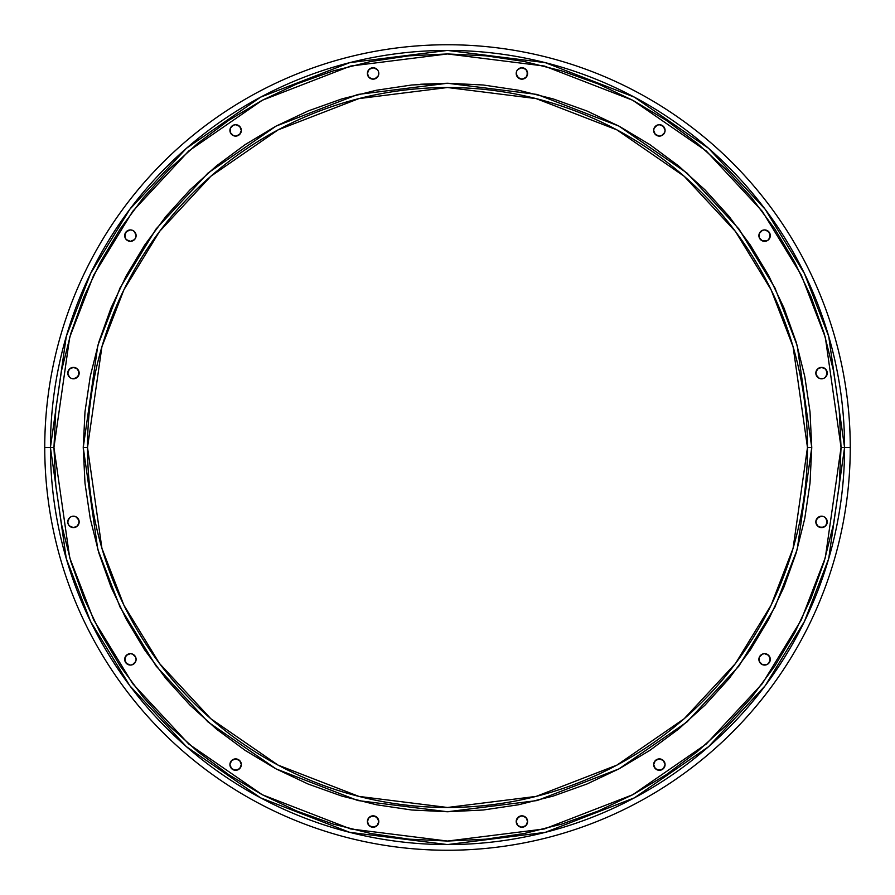 <?xml version="1.0" encoding="UTF-8"?>
<svg xmlns="http://www.w3.org/2000/svg" width="895" height="895" viewBox="0 0 895 895"><rect width="100%" height="100%" fill="white"/><g stroke="black" fill="none" stroke-linecap="round" stroke-linejoin="round"><path stroke-width="1.34" d="M762.417 240.9A5.706 5.706 0 0 0 764.598 241.326A5.706 5.706 0 0 1 762.417 240.9A5.706 5.706 0 0 0 766.769 240.889L762.406 240.889L759.329 237.813A5.706 5.706 0 0 1 759.329 233.438A5.706 5.706 0 0 0 759.329 237.813L759.329 233.438L762.406 230.362L764.598 229.925L768.626 231.592L770.293 235.62A5.706 5.706 0 0 1 764.598 241.326A5.706 5.706 0 0 1 758.893 235.62A5.706 5.706 0 0 1 764.598 229.925A5.706 5.706 0 0 1 770.293 235.62L768.626 239.659A5.706 5.706 0 0 0 770.293 235.631L769.857 233.438L770.293 235.62A5.706 5.706 0 0 0 762.417 230.351L760.56 231.592M766.78 240.889A5.706 5.706 0 0 0 768.615 239.659L766.78 240.889A5.706 5.706 0 0 1 764.598 241.326A5.706 5.706 0 0 0 768.615 239.659A5.706 5.706 0 0 1 766.78 240.889M823.724 367.834L821.532 367.397L823.724 367.834L821.532 367.397L817.504 369.064A5.706 5.706 0 0 0 819.361 378.372A5.706 5.706 0 0 0 827.237 373.103A5.706 5.706 0 0 1 821.532 378.798A5.706 5.706 0 0 1 815.837 373.103L817.504 369.064L819.35 367.834L821.532 367.397L825.57 369.064L827.237 373.103L825.57 377.131L823.724 378.372L819.35 378.372L817.504 377.131L815.837 373.103L816.274 375.285L819.35 378.372L823.724 378.372L821.532 378.798A5.706 5.706 0 0 1 815.837 373.114A5.706 5.706 0 0 1 821.532 367.397A5.706 5.706 0 0 1 827.237 373.103L825.57 369.064A5.706 5.706 0 0 0 821.543 367.397L817.504 369.064L815.837 373.103A5.706 5.706 0 0 1 817.504 369.064A5.706 5.706 0 0 0 821.532 378.798L823.724 378.372M823.724 516.628L821.532 516.202A5.706 5.706 0 0 0 817.504 525.936L815.837 521.897L816.274 519.715L819.35 516.628L823.724 516.628L825.57 517.869L827.237 521.897A5.706 5.706 0 0 1 821.532 527.602A5.706 5.706 0 0 1 815.837 521.897L817.504 525.936L819.35 527.166L817.504 525.936A5.706 5.706 0 0 1 821.532 516.202A5.706 5.706 0 0 1 827.237 521.897L825.57 525.936A5.706 5.706 0 0 0 827.237 521.908L825.57 517.869A5.706 5.706 0 0 0 815.837 521.886A5.706 5.706 0 0 1 821.532 516.202L817.504 517.869L815.837 521.897A5.706 5.706 0 0 0 817.504 525.936L821.532 527.602A5.706 5.706 0 0 0 825.559 525.947L821.532 527.602L819.35 527.166L823.724 527.166M762.417 664.649A5.706 5.706 0 0 0 764.598 665.074A5.706 5.706 0 0 1 762.417 664.649A5.706 5.706 0 0 0 766.769 664.649L762.406 664.638L759.329 661.562A5.706 5.706 0 0 1 759.329 657.187A5.706 5.706 0 0 0 759.329 661.562L759.329 657.187L762.406 654.111L764.598 653.674L768.626 655.341L770.293 659.38A5.706 5.706 0 0 1 764.598 665.074A5.706 5.706 0 0 1 758.893 659.38A5.706 5.706 0 0 1 764.598 653.674A5.706 5.706 0 0 1 770.293 659.38L768.626 663.408A5.706 5.706 0 0 0 770.293 659.38L769.857 657.187L770.293 659.38A5.706 5.706 0 0 0 762.417 654.1A5.706 5.706 0 0 1 764.598 653.674A5.706 5.706 0 0 0 762.417 654.1M766.78 664.638A5.706 5.706 0 0 0 768.615 663.419L766.78 664.638A5.706 5.706 0 0 1 764.598 665.074A5.706 5.706 0 0 0 768.615 663.419A5.706 5.706 0 0 1 766.78 664.638M653.674 764.598A5.706 5.706 0 0 0 664.638 766.78A5.706 5.706 0 0 0 665.074 764.598A5.706 5.706 0 0 1 659.38 770.293A5.706 5.706 0 0 1 653.674 764.598L655.341 760.56L659.38 758.893L663.408 760.56L665.074 764.598L663.408 768.626L659.38 770.293L655.341 768.626L653.674 764.598A5.706 5.706 0 0 1 659.38 758.893A5.706 5.706 0 0 1 665.074 764.598A5.706 5.706 0 0 0 664.649 762.417A5.706 5.706 0 0 1 659.38 770.293L661.562 769.857L659.38 770.293A5.706 5.706 0 0 1 654.1 762.417A5.706 5.706 0 0 0 653.674 764.598M527.166 823.724L527.602 821.532L527.166 823.724L527.602 821.532L525.936 817.504A5.706 5.706 0 0 0 516.202 821.532A5.706 5.706 0 0 0 525.924 825.582A5.706 5.706 0 0 0 527.602 821.543A5.706 5.706 0 0 1 521.897 827.237A5.706 5.706 0 0 1 516.202 821.532L517.869 817.504L521.897 815.837L525.936 817.504L527.602 821.532L525.936 825.57L521.897 827.237L517.869 825.57L516.202 821.532A5.706 5.706 0 0 1 521.897 815.837A5.706 5.706 0 0 1 527.602 821.532L525.936 817.504L521.897 815.837L519.715 816.274L516.628 819.35L516.628 823.724M378.372 823.724L378.798 821.532A5.706 5.706 0 0 0 369.064 817.504L367.397 821.532A5.706 5.706 0 0 0 377.131 825.57A5.706 5.706 0 0 0 378.798 821.532A5.706 5.706 0 0 1 373.103 827.237A5.706 5.706 0 0 1 367.397 821.532L369.064 817.504L373.103 815.837L377.131 817.504L378.798 821.532L377.131 825.57L373.103 827.237L369.064 825.57L367.397 821.532A5.706 5.706 0 0 1 373.103 815.837A5.706 5.706 0 0 1 378.798 821.532L377.131 817.504L373.103 815.837L369.064 817.504L367.397 821.532A5.706 5.706 0 0 0 369.053 825.559L373.103 827.237L377.131 825.57A5.706 5.706 0 0 1 367.397 821.543L367.834 823.724M229.925 764.598A5.706 5.706 0 0 0 240.889 766.78A5.706 5.706 0 0 0 241.326 764.598A5.706 5.706 0 0 1 235.62 770.293A5.706 5.706 0 0 1 229.925 764.598L231.592 760.56L235.62 758.893L239.659 760.56L241.326 764.598L239.659 768.626L235.62 770.293L231.592 768.626L229.925 764.598A5.706 5.706 0 0 1 235.62 758.893A5.706 5.706 0 0 1 241.326 764.598A5.706 5.706 0 0 0 240.9 762.417A5.706 5.706 0 0 1 235.631 770.293L237.813 769.857L235.62 770.293A5.706 5.706 0 0 1 230.351 762.417A5.706 5.706 0 0 0 229.925 764.598M132.583 654.1A5.706 5.706 0 0 0 126.385 655.341A5.706 5.706 0 0 1 132.583 654.1A5.706 5.706 0 0 0 124.707 659.369L125.143 657.187L124.707 659.38A5.706 5.706 0 0 0 132.583 664.649L130.401 665.074L126.374 663.408L124.707 659.38L126.374 655.341L130.401 653.674L132.594 654.111L135.671 657.187L136.107 659.38A5.706 5.706 0 0 1 130.401 665.074A5.706 5.706 0 0 1 124.707 659.38L125.143 661.562L124.707 659.38A5.706 5.706 0 0 1 130.401 653.674A5.706 5.706 0 0 1 136.107 659.38L135.671 661.562A5.706 5.706 0 0 0 135.671 657.187A5.706 5.706 0 0 1 135.671 661.562L132.594 664.638A5.706 5.706 0 0 1 126.374 655.353A5.706 5.706 0 0 0 132.583 664.649M71.276 527.166L73.468 527.602A5.706 5.706 0 0 1 69.441 525.947A5.706 5.706 0 0 0 73.457 527.602L71.276 527.166L73.468 527.602L77.496 525.936L75.65 527.166L77.496 525.936L79.163 521.897A5.706 5.706 0 0 0 69.43 517.869A5.706 5.706 0 0 0 73.457 527.602L69.43 525.936L68.199 524.078L67.763 521.897L69.43 517.869L71.276 516.628L75.65 516.628L77.496 517.869L79.163 521.897A5.706 5.706 0 0 1 73.468 527.602A5.706 5.706 0 0 1 67.763 521.897L68.199 524.078L67.763 521.897A5.706 5.706 0 0 1 73.468 516.202A5.706 5.706 0 0 1 79.163 521.897L77.496 525.936A5.706 5.706 0 0 0 79.163 521.908L77.496 517.869L78.726 519.715L75.65 516.628L71.276 516.628L73.468 516.202A5.706 5.706 0 0 0 69.43 517.869L67.763 521.897A5.706 5.706 0 0 1 69.43 517.869A5.706 5.706 0 0 0 69.418 525.924A5.706 5.706 0 0 1 67.763 521.908L68.199 524.078M68.199 370.922L67.763 373.103A5.706 5.706 0 0 0 75.639 378.372A5.706 5.706 0 0 0 79.163 373.114A5.706 5.706 0 0 1 73.468 378.798A5.706 5.706 0 0 1 67.763 373.103L69.43 369.064L73.468 367.397L77.496 369.064L78.726 370.922L78.726 375.285L75.65 378.372L71.276 378.372L69.43 377.131L67.763 373.103L69.43 377.131A5.706 5.706 0 0 1 73.468 367.397A5.706 5.706 0 0 1 79.163 373.103L77.496 369.064L73.468 367.397L71.276 367.834L73.468 367.397A5.706 5.706 0 0 0 67.763 373.092A5.706 5.706 0 0 1 73.457 367.397A5.706 5.706 0 0 0 69.43 377.131A5.706 5.706 0 0 0 73.468 378.798L77.496 377.131L79.163 373.103A5.706 5.706 0 0 0 77.496 369.064L73.468 367.397L71.276 367.834M132.583 230.351A5.706 5.706 0 0 0 126.385 231.581A5.706 5.706 0 0 1 132.583 230.351A5.706 5.706 0 0 0 124.707 235.62L125.143 233.438L124.707 235.62A5.706 5.706 0 0 0 132.583 240.9A5.706 5.706 0 0 1 130.401 241.326L126.374 239.659L125.143 237.813L124.707 235.62L126.374 231.592L130.401 229.925L132.594 230.362L134.44 231.592L136.107 235.62A5.706 5.706 0 0 1 130.401 241.326A5.706 5.706 0 0 1 124.707 235.62L125.143 237.813L124.707 235.62A5.706 5.706 0 0 1 130.401 229.925A5.706 5.706 0 0 1 136.107 235.62L135.671 237.813A5.706 5.706 0 0 0 135.671 233.438A5.706 5.706 0 0 1 135.671 237.813L134.44 239.659L130.401 241.326A5.706 5.706 0 0 1 126.363 231.604A5.706 5.706 0 0 0 132.583 240.9M229.925 130.401A5.706 5.706 0 0 0 230.351 132.583L230.362 128.22L233.438 125.143L235.62 124.707L239.659 126.374L241.326 130.401A5.706 5.706 0 0 1 235.62 136.107A5.706 5.706 0 0 1 229.925 130.401A5.706 5.706 0 0 1 235.62 124.707A5.706 5.706 0 0 1 241.326 130.401L239.659 134.44L235.62 136.107L233.438 135.671A5.706 5.706 0 0 0 237.813 135.671A5.706 5.706 0 0 1 233.438 135.671L230.362 132.594A5.706 5.706 0 0 1 230.351 128.231A5.706 5.706 0 0 0 229.925 130.401M237.813 125.143L235.62 124.707A5.706 5.706 0 0 1 240.9 132.583A5.706 5.706 0 0 0 235.631 124.707L233.438 125.143L235.62 124.707A5.706 5.706 0 0 0 230.362 128.22A5.706 5.706 0 0 1 235.62 124.707A5.706 5.706 0 0 0 230.351 132.583M367.834 71.276L367.397 73.468A5.706 5.706 0 0 1 369.053 69.441A5.706 5.706 0 0 0 367.397 73.457L367.834 71.276L367.397 73.468L369.064 77.496A5.706 5.706 0 0 0 373.092 79.163A5.706 5.706 0 0 1 369.064 77.496A5.706 5.706 0 0 0 378.798 73.468A5.706 5.706 0 0 1 373.103 79.163A5.706 5.706 0 0 1 367.397 73.468L369.064 69.43L373.103 67.763L377.131 69.43L378.372 71.276L378.372 75.65L377.131 77.496L373.103 79.163L369.064 77.496L367.397 73.468L369.064 77.496L373.103 79.163L377.131 77.496L375.285 78.726L378.372 75.65L378.372 71.276L378.798 73.468A5.706 5.706 0 0 0 377.131 69.43L373.103 67.763L370.922 68.199L373.103 67.763A5.706 5.706 0 0 0 367.397 73.457A5.706 5.706 0 0 1 373.103 67.763A5.706 5.706 0 0 1 378.798 73.468L378.372 71.276M657.187 135.671A5.706 5.706 0 0 0 659.38 136.107A5.706 5.706 0 0 1 657.187 135.671A5.706 5.706 0 0 0 661.562 135.671L659.38 136.107L655.341 134.44L653.674 130.401A5.706 5.706 0 0 0 654.1 132.583A5.706 5.706 0 0 1 654.111 128.231L657.187 125.143L659.38 124.707L663.408 126.374L665.074 130.401A5.706 5.706 0 0 1 659.38 136.107A5.706 5.706 0 0 1 653.674 130.401L654.111 128.22A5.706 5.706 0 0 0 653.674 130.401A5.706 5.706 0 0 1 659.38 124.707A5.706 5.706 0 0 1 665.074 130.401L664.638 132.594A5.706 5.706 0 0 0 659.38 124.707L657.187 125.143L659.38 124.707A5.706 5.706 0 0 0 654.111 128.22A5.706 5.706 0 0 1 659.369 124.707A5.706 5.706 0 0 0 654.1 132.583M516.628 71.276L516.202 73.468A5.706 5.706 0 0 0 525.936 77.496L521.897 79.163L517.869 77.496L516.628 75.65L516.628 71.276L517.869 69.43L521.897 67.763L525.936 69.43L527.602 73.468A5.706 5.706 0 0 1 521.897 79.163A5.706 5.706 0 0 1 516.202 73.468L517.869 77.496L521.897 79.163L525.936 77.496L527.602 73.468L527.166 75.65L527.166 71.276L527.602 73.468A5.706 5.706 0 0 0 521.908 67.763L517.869 69.43A5.706 5.706 0 0 0 516.202 73.468A5.706 5.706 0 0 1 521.897 67.763A5.706 5.706 0 0 1 527.602 73.468L527.166 71.276M44.75 447.5A402.75 402.75 0 0 1 447.5 44.75A402.75 402.75 0 0 1 850.25 447.5A402.75 402.75 0 0 0 447.5 44.75A402.75 402.75 0 0 0 44.75 447.5L50.422 447.5A397.078 397.078 0 0 1 447.5 50.422A397.078 397.078 0 0 1 844.578 447.5L850.25 447.5L844.578 447.5L828.703 336.319L804.426 273.501L765.169 209.251L708.594 148.324L634.365 97.13L545.245 62.639L447.5 50.422L349.755 62.639L260.635 97.13L186.406 148.324L129.831 209.251L90.574 273.501L66.297 336.319L50.422 447.5L53.946 447.5L69.687 337.303L93.74 275.045L132.661 211.365L188.722 150.987L262.302 100.251L350.627 66.051L447.5 53.946L544.373 66.051L632.698 100.251L706.278 150.987L762.339 211.365L801.26 275.045L825.313 337.303L841.054 447.5L844.578 447.5L841.054 447.5L839.163 408.925L833.491 370.72L824.105 333.253L811.094 296.894L794.581 261.978L774.734 228.851L751.722 197.829L725.789 169.211L697.171 143.278L666.149 120.266L633.022 100.419L598.106 83.906L561.747 70.895L524.28 61.509L486.075 55.837L447.5 53.946L408.925 55.837L370.72 61.509L333.253 70.895L296.894 83.906L261.978 100.419L228.851 120.266L197.829 143.278L169.211 169.211L143.278 197.829L120.266 228.851L100.419 261.978L83.906 296.894L70.895 333.253L61.509 370.72L55.837 408.925L53.946 447.5L55.837 486.075L61.509 524.28L70.895 561.747L83.906 598.106L100.419 633.022L120.266 666.149L143.278 697.171L169.211 725.789L197.829 751.722L228.851 774.734L261.978 794.581L296.894 811.094L333.253 824.105L370.72 833.491L408.925 839.163L447.5 841.054L486.075 839.163L524.28 833.491L561.747 824.105L598.106 811.094L633.022 794.581L666.149 774.734L697.171 751.722L725.789 725.789L751.722 697.171L774.734 666.149L794.581 633.022L811.094 598.106L824.105 561.747L833.491 524.28L839.163 486.075L841.054 447.5L825.313 557.697L801.26 619.955L762.339 683.635L706.278 744.013L632.698 794.749L544.373 828.949L447.5 841.054L350.627 828.949L262.302 794.749L188.722 744.013L132.661 683.635L93.74 619.955L69.687 557.697L53.946 447.5L50.422 447.5L66.297 558.681L90.574 621.499L129.831 685.749L186.406 746.676L260.635 797.87L349.755 832.361L447.5 844.578L545.245 832.361L634.365 797.87L708.594 746.676L765.169 685.749L804.426 621.499L828.703 558.681L844.578 447.5A397.078 397.078 0 0 1 447.5 844.578A397.078 397.078 0 0 1 50.422 447.5L44.75 447.5A402.75 402.75 0 0 0 447.5 850.25A402.75 402.75 0 0 0 850.25 447.5A402.75 402.75 0 0 1 447.5 850.25A402.75 402.75 0 0 1 44.75 447.5M87.52 447.5L101.918 346.701L123.924 289.756L159.511 231.514L210.806 176.281L278.099 129.876L358.895 98.595L447.5 87.52L536.105 98.595L616.901 129.876L684.194 176.281L735.489 231.514L771.076 289.756L793.082 346.701L807.48 447.5L811.754 447.5L797.188 345.504L774.925 287.877L738.901 228.941L687.013 173.059L618.915 126.094L537.168 94.456L447.5 83.246L357.832 94.456L276.085 126.094L207.987 173.059L156.099 228.941L120.075 287.877L97.812 345.504L83.246 447.5L87.52 447.5A359.98 359.98 0 0 1 447.5 87.52A359.98 359.98 0 0 1 807.48 447.5A359.98 359.98 0 0 1 447.5 807.48A359.98 359.98 0 0 1 87.52 447.5L83.246 447.5L97.812 549.496L120.075 607.123L156.099 666.059L207.987 721.941L276.085 768.906L357.832 800.544L447.5 811.754L537.168 800.544L618.915 768.906L687.013 721.941L738.901 666.059L774.925 607.123L797.188 549.496L811.754 447.5L807.48 447.5L793.082 548.299L771.076 605.244L735.489 663.486L684.194 718.719L616.901 765.124L536.105 796.405L447.5 807.48L358.895 796.405L278.099 765.124L210.806 718.719L159.511 663.486L123.924 605.244L101.918 548.299L87.52 447.5M661.562 125.143L659.38 124.707A5.706 5.706 0 0 1 664.649 132.583L661.562 135.671A5.706 5.706 0 0 1 659.38 136.107A5.706 5.706 0 0 0 661.562 135.671M83.246 447.5L84.991 411.801L90.238 376.437L98.931 341.767L110.969 308.104L126.251 275.794L144.632 245.129L165.922 216.422L189.93 189.93L216.422 165.922L245.129 144.632L275.794 126.251L308.104 110.969L341.767 98.931L376.437 90.238L411.801 84.991L447.5 83.246L483.199 84.991L518.563 90.238L553.233 98.931L586.896 110.969L619.206 126.251L649.871 144.632L678.578 165.922L705.07 189.93L729.078 216.422L750.368 245.129L768.749 275.794L784.031 308.104L796.069 341.767L804.762 376.437L810.009 411.801L811.754 447.5L810.009 483.199L804.762 518.563L796.069 553.233L784.031 586.896L768.749 619.206L750.368 649.871L729.078 678.578L705.07 705.07L678.578 729.078L649.871 750.368L619.206 768.749L586.896 784.031L553.233 796.069L518.563 804.762L483.199 810.009L447.5 811.754L411.801 810.009L376.437 804.762L341.767 796.069L308.104 784.031L275.794 768.749L245.129 750.368L216.422 729.078L189.93 705.07L165.922 678.578L144.632 649.871L126.251 619.206L110.969 586.896L98.931 553.233L90.238 518.563L84.991 483.199L83.246 447.5M769.857 237.813L769.857 233.438M825.57 377.131L827.237 373.103A5.706 5.706 0 0 0 825.582 369.076A5.706 5.706 0 0 1 827.237 373.092L826.801 370.922L826.801 375.285L827.237 373.103A5.706 5.706 0 0 1 825.57 377.131L826.801 375.285L825.57 377.131A5.706 5.706 0 0 1 821.532 378.798L819.35 378.372L821.532 378.798A5.706 5.706 0 0 0 825.582 369.076A5.706 5.706 0 0 0 821.543 367.397A5.706 5.706 0 0 1 825.559 369.053M826.801 524.078L827.237 521.897A5.706 5.706 0 0 0 825.57 517.869L826.801 519.715L825.57 517.869A5.706 5.706 0 0 1 827.237 521.897L826.801 519.715L826.801 524.078L827.237 521.897A5.706 5.706 0 0 1 821.543 527.602L817.504 525.936L816.274 524.078L817.504 525.936M769.857 661.562L769.857 657.187M654.1 762.417A5.706 5.706 0 0 0 659.369 770.293L657.187 769.857L661.562 769.857M517.869 825.57L521.897 827.237L524.078 826.801L521.897 827.237A5.706 5.706 0 0 1 516.628 819.361A5.706 5.706 0 0 1 521.886 815.837A5.706 5.706 0 0 0 517.869 825.57A5.706 5.706 0 0 0 521.897 827.237L524.078 826.801M230.351 762.417A5.706 5.706 0 0 0 235.62 770.293L233.438 769.857L237.813 769.857M71.276 378.372L73.468 378.798A5.706 5.706 0 0 1 69.43 377.131L68.199 375.285L69.43 377.131M524.078 68.199L521.897 67.763A5.706 5.706 0 0 0 517.869 69.43A5.706 5.706 0 0 1 521.897 67.763A5.706 5.706 0 0 0 516.628 75.639A5.706 5.706 0 0 0 521.886 79.163A5.706 5.706 0 0 1 517.869 69.43L519.715 68.199L517.869 69.43M678.578 165.922L649.871 144.632M447.5 83.246L420.706 84.231M165.922 216.422L144.632 245.129M376.437 804.762L411.801 810.009M619.206 768.749L649.871 750.368M796.069 553.233L804.762 518.563M377.131 69.43A5.706 5.706 0 0 1 373.114 79.163L375.285 78.726L373.103 79.163L369.064 77.496L373.103 79.163A5.706 5.706 0 0 0 377.131 69.43A5.706 5.706 0 0 0 373.103 67.763L375.285 68.199L373.103 67.763A5.706 5.706 0 0 1 377.131 69.43L375.285 68.199L377.131 69.43A5.706 5.706 0 0 0 369.076 69.418A5.706 5.706 0 0 1 373.092 67.763L370.922 68.199M237.813 759.329A5.706 5.706 0 0 0 235.62 758.893A5.706 5.706 0 0 1 237.813 759.329A5.706 5.706 0 0 0 233.438 759.329A5.706 5.706 0 0 1 235.62 758.893A5.706 5.706 0 0 0 233.438 759.329M661.562 759.329A5.706 5.706 0 0 0 659.38 758.893A5.706 5.706 0 0 1 661.562 759.329A5.706 5.706 0 0 0 657.187 759.329A5.706 5.706 0 0 1 659.38 758.893A5.706 5.706 0 0 0 657.187 759.329M233.438 135.671A5.706 5.706 0 0 0 237.813 135.671M69.43 517.869L68.199 519.715L69.43 517.869A5.706 5.706 0 0 1 73.468 516.202L71.276 516.628M369.064 817.504A5.706 5.706 0 0 1 373.092 815.837A5.706 5.706 0 0 0 369.064 817.504L370.922 816.274L369.064 817.504L367.397 821.532M369.076 825.582A5.706 5.706 0 0 0 373.092 827.237L375.285 826.801L370.922 826.801L373.103 827.237A5.706 5.706 0 0 0 378.372 819.361A5.706 5.706 0 0 0 373.114 815.837L370.922 816.274L375.285 816.274L373.103 815.837A5.706 5.706 0 0 1 377.131 825.57M759.329 657.187A5.706 5.706 0 0 0 759.329 661.562M762.417 230.351A5.706 5.706 0 0 1 764.598 229.925A5.706 5.706 0 0 0 762.417 230.351M759.329 233.438A5.706 5.706 0 0 0 759.329 237.813M664.649 132.583A5.706 5.706 0 0 0 659.38 124.707L657.187 125.143M521.897 79.163L525.936 77.496L521.897 79.163L519.715 78.726L521.897 79.163A5.706 5.706 0 0 0 525.936 77.496A5.706 5.706 0 0 1 521.908 79.163M527.602 73.457A5.706 5.706 0 0 0 521.908 67.763L519.715 68.199L521.897 67.763A5.706 5.706 0 0 1 527.602 73.457L525.936 77.496M516.628 75.65L516.202 73.468L516.628 75.65L519.715 78.726L517.869 77.496M378.372 75.65L378.798 73.468L378.372 75.65M240.9 132.583A5.706 5.706 0 0 0 235.631 124.707L233.438 125.143M125.143 233.438L125.143 237.813M75.65 378.372L73.468 378.798L77.496 377.131L79.163 373.103L77.496 369.064L79.163 373.103L77.496 377.131M67.763 373.103L68.199 375.285L67.763 373.103M77.496 525.936A5.706 5.706 0 0 0 73.468 516.202L75.65 516.628L73.468 516.202A5.706 5.706 0 0 1 77.496 525.936L79.163 521.897L78.726 519.715L79.163 521.897L77.496 525.936L73.468 527.602M68.199 519.715L67.763 521.897L68.199 519.715M125.143 657.187L125.143 661.562M233.438 769.857L235.62 770.293A5.706 5.706 0 0 0 240.9 762.417M378.372 819.35L378.798 821.532L378.372 819.35L375.285 816.274L377.131 817.504M525.936 817.504A5.706 5.706 0 0 0 521.908 815.837A5.706 5.706 0 0 1 525.936 817.504L521.897 815.837L519.715 816.274L521.897 815.837L525.936 817.504L527.602 821.532A5.706 5.706 0 0 1 521.908 827.237L519.715 826.801L521.897 827.237A5.706 5.706 0 0 0 527.602 821.543M516.628 819.35L516.202 821.532L516.628 819.35M657.187 769.857L659.38 770.293A5.706 5.706 0 0 0 664.649 762.417M819.35 516.628L821.532 516.202L817.504 517.869L815.837 521.897L816.274 524.078L815.837 521.897L817.504 517.869M817.504 369.064L815.837 373.103L816.274 375.285L815.837 373.103L817.504 369.064L821.532 367.397M369.064 77.496L367.397 73.468M73.468 367.397L77.496 369.064A5.706 5.706 0 0 1 73.468 378.798A5.706 5.706 0 0 0 77.496 369.064M189.93 189.93L216.422 165.922L245.129 144.632M764.598 229.925A5.706 5.706 0 0 1 768.626 239.647A5.706 5.706 0 0 0 764.598 229.925M821.532 516.202A5.706 5.706 0 0 1 825.57 517.869A5.706 5.706 0 0 0 821.532 516.202M821.543 527.602A5.706 5.706 0 0 0 825.57 517.869M764.598 653.674A5.706 5.706 0 0 1 768.637 663.396A5.706 5.706 0 0 0 764.598 653.674M135.671 661.562A5.706 5.706 0 0 0 135.671 657.187M135.671 237.813A5.706 5.706 0 0 0 135.671 233.438"/></g></svg>
